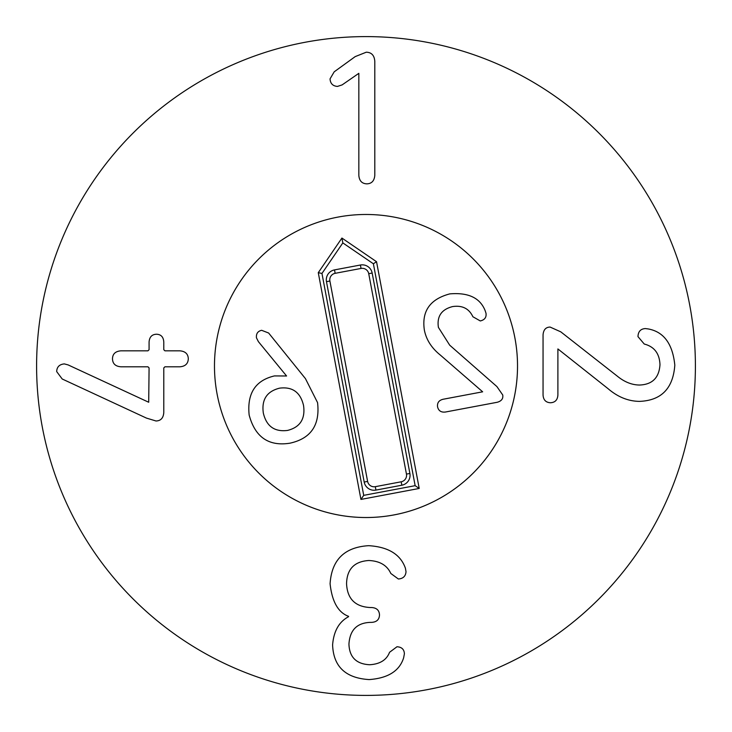 <?xml version="1.0" encoding="UTF-8"?>
<svg xmlns="http://www.w3.org/2000/svg" width="732" height="732" viewBox="0 0 732 732"><rect width="100%" height="100%" fill="white"/><g stroke="black" fill="none" stroke-linecap="round" stroke-linejoin="round"><path stroke-width="1.1" d="M550.098 327.067L560.785 331.843L617.232 376.102C624.442 382.012 631.899 384.986 639.612 385.032C652.349 384.529 659.139 377.739 659.98 364.664C659.523 353.51 654.28 346.639 644.261 344.04L637.975 336.628C638.185 331.514 640.665 328.833 645.395 328.577L648.287 328.952C663.823 331.834 672.671 343.903 674.812 365.167C673.101 388.463 661.325 400.532 639.484 401.374C628.257 401.246 617.781 397.019 608.054 388.674L557.894 348.944L557.894 394.96C557.601 399.91 555.121 402.508 550.473 402.756C545.825 402.508 543.345 399.91 543.053 394.96L543.053 334.863C543.473 329.748 545.825 327.158 550.098 327.067M358.836 175.296L358.836 73.337L342.118 84.903L337.461 86.413C332.813 86.074 330.342 83.558 330.05 78.864L334.195 71.828L355.194 56.611L366.256 52.21C371.536 52.338 374.391 55.403 374.802 61.396L374.802 175.296C374.345 180.831 371.7 183.677 366.888 183.851C361.937 183.677 359.256 180.831 358.836 175.296M163.785 412.555C163.373 418.045 160.775 420.854 155.998 420.982L146.437 418.091L62.202 378.993L56.675 371.572C56.876 366.924 59.438 364.362 64.343 363.905L68.113 364.911L148.706 402.252L149.081 367.931L147.946 366.796L120.917 366.796C115.427 366.375 112.618 363.694 112.49 358.744C112.618 353.931 115.427 351.287 120.917 350.829L147.946 350.829L149.081 349.695L149.081 342.027C149.456 336.995 151.927 334.396 156.492 334.231C161.022 334.396 163.456 336.995 163.785 342.027L163.785 349.695L164.92 350.829L179.88 350.829C185.287 351.287 188.097 353.931 188.307 358.744C188.097 363.694 185.287 366.375 179.88 366.796L164.92 366.796L163.785 367.931L163.785 412.555M405.4 568.188L406.022 571.701C405.647 576.23 403.094 578.664 398.354 578.994L390.815 573.467C387.082 565.296 379.743 560.977 368.809 560.511C354.352 561.435 346.931 569.148 346.556 583.651C347.27 598.822 355.185 606.782 370.319 607.533L371.572 607.533C376.651 607.825 379.286 610.305 379.496 614.953C379.286 619.601 376.651 622.081 371.572 622.374L370.447 622.374C356.987 622.831 349.823 630.087 348.944 644.123C349.402 657.199 356.319 664.07 369.687 664.738C380 664.116 386.624 659.962 389.552 652.294L396.973 646.759C401.703 647.015 404.183 649.357 404.393 653.804L403.634 657.83C399.526 670.942 388.042 678.198 369.184 679.58C345.596 678.152 333.399 666.587 332.603 644.874C333.728 631.13 339.053 621.743 348.569 616.71L348.569 616.335C338.211 612.556 332.053 601.704 330.086 583.77C331.633 559.843 344.507 547.143 368.681 545.679C388.299 546.896 400.532 554.399 405.4 568.188M214.476 366A151.524 151.524 0 0 1 441.762 234.78A151.524 151.524 0 0 1 441.762 497.22A151.524 151.524 0 0 1 214.476 366M695.4 366A329.4 329.4 0 0 1 201.3 651.27A329.4 329.4 0 0 1 201.3 80.73A329.4 329.4 0 0 1 695.4 366M303.542 405.482C305.445 418.933 300.102 427.25 287.53 430.434C274.518 432.063 266.448 426.271 263.328 413.049C261.443 399.635 266.86 391.346 279.578 388.161C292.443 386.523 300.431 392.297 303.542 405.482M249.155 415.044C255.111 437.16 268.699 446.538 289.936 443.189C310.935 438.569 320.14 425.045 317.56 402.618L305.427 378.6L268.644 333.023L261.635 330.306C257.81 331.175 256.072 333.673 256.438 337.781L258.405 341.661L286.578 375.992L274.473 375.919C255.395 380.384 246.949 393.423 249.155 415.044M445.486 412.015L497.165 402.289C501.493 401.099 503.351 398.666 502.728 394.969L496.891 386.56L449.695 345.175L438.404 327.378C436.766 316.343 441.506 309.407 452.614 306.571C462.276 305.162 469.038 308.556 472.89 316.746L480.284 320.945C484.648 319.939 486.56 317.386 486.002 313.269L485.215 310.844C480.229 297.951 468.416 292.297 449.787 293.889C430.023 299.141 421.55 311.219 424.368 330.132C426.289 339.767 431.624 348.093 440.371 355.102L482.653 391.812L443.089 399.26C438.88 400.312 437.05 402.856 437.58 406.901C438.55 410.853 441.186 412.564 445.486 412.015M217.093 394.026A151.524 151.524 0 0 1 416.188 223.031A151.524 151.524 0 0 1 464.728 480.951A151.524 151.524 0 0 1 217.093 394.026M318.274 272.679L341.917 238.056L376.541 261.708L419.216 488.454L360.94 499.425L318.274 272.679L321.961 273.448L342.832 242.905L373.384 263.776L415.145 485.673L363.722 495.354L321.961 273.448M334.506 269.898L360.4 265.021A10.074 10.074 0 0 1 372.167 273.054L409.883 473.458A10.074 10.074 0 0 1 401.841 485.215L375.946 490.092A10.074 10.074 0 0 1 364.188 482.059L326.472 281.655A10.074 10.074 0 0 1 334.506 269.898L335.146 273.32A6.588 6.588 0 0 0 329.894 281.015L367.61 481.409A6.588 6.588 0 0 0 375.306 486.67L401.2 481.793A6.588 6.588 0 0 0 406.452 474.098L368.736 273.704A6.588 6.588 0 0 0 361.05 268.443L335.146 273.32M341.917 238.056L342.832 242.905M376.541 261.708L373.384 263.776M419.216 488.454L415.145 485.673M360.94 499.425L363.722 495.354M361.05 268.443L360.4 265.021M368.736 273.704L372.167 273.054M406.452 474.098L409.883 473.458M401.2 481.793L401.841 485.215M375.306 486.67L375.946 490.092M367.61 481.409L364.188 482.059M329.894 281.015L326.472 281.655"/></g></svg>
